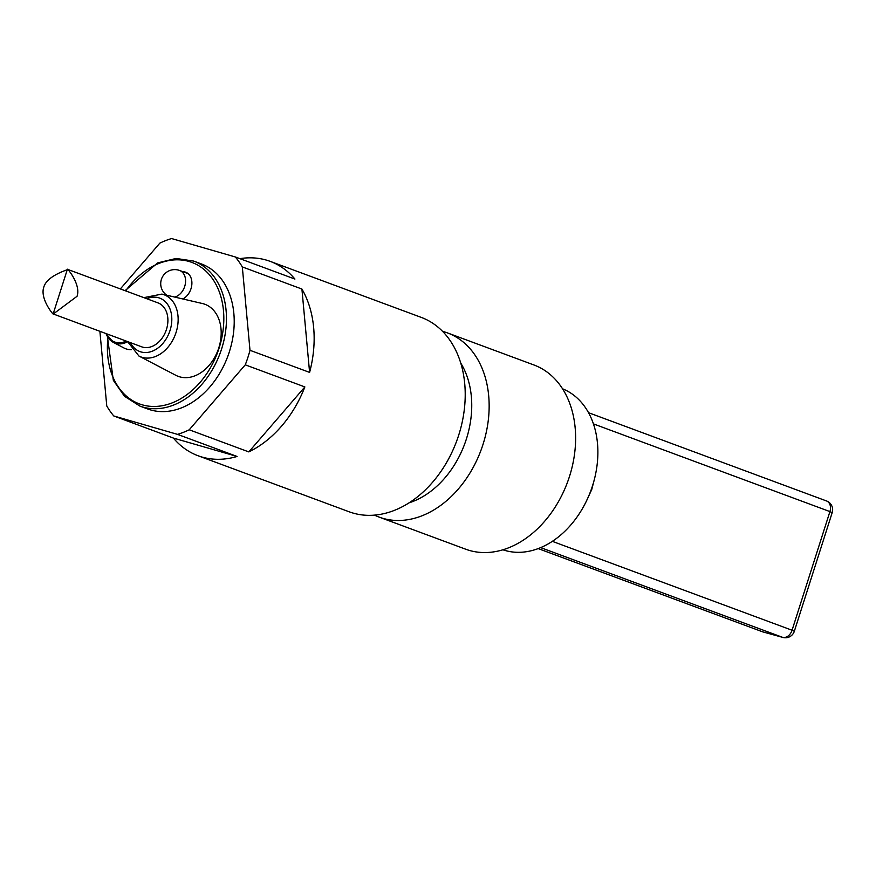 <?xml version="1.0" encoding="UTF-8"?>
<svg xmlns="http://www.w3.org/2000/svg" width="876" height="876" viewBox="0 0 876 876"><rect width="100%" height="100%" fill="white"/><g stroke="black" fill="none" stroke-linecap="round" stroke-linejoin="round"><path stroke-width="1.31" d="M763.314 632.001A9.373 6.34 -74.5 0 1 762.952 631.924L762.952 631.924A9.373 6.34 -74.5 0 1 762.602 631.815A9.373 6.888 110.3 0 1 762.197 631.673L762.197 631.673A9.373 6.888 110.3 0 1 761.792 631.508M826.123 500.831A9.373 6.888 110.3 0 1 826.528 500.962A9.373 6.888 110.3 0 1 829.922 511.595L832.2 512.602L794.335 631.257L792.057 630.238A9.373 6.888 110.3 0 1 782.553 637.323A9.373 6.34 105.5 0 0 782.903 637.443L762.952 631.924A9.373 9.373 0 0 1 762.197 631.673L538.16 548.595M588.552 412.705L826.528 500.962A9.373 9.373 0 0 1 832.2 512.602M562.578 388.813A85.859 63.094 110.3 0 1 594.443 479.106L591.716 489.596L585.924 502.09A85.859 63.094 110.3 0 1 502.89 549.778M239.893 258.661A103.664 76.19 110.3 0 1 270.191 261.366L421.268 317.397A103.664 76.19 110.3 0 1 456.659 441.077A103.664 76.19 110.3 0 1 349.174 511.792L198.096 455.761A103.664 76.19 110.3 0 1 173.371 438.066L113.77 415.958A103.664 76.19 110.3 0 1 106.773 405.993L99.886 331.325M120.351 288.927L159.859 243.123A103.664 76.19 110.3 0 1 171.597 238.557L235.316 256.964A103.664 76.19 110.3 0 1 242.313 266.928L301.913 289.036A103.664 76.19 110.3 0 1 309.6 372.399L249.999 350.301A103.664 76.19 110.3 0 1 245.269 364.832L304.859 386.929A103.664 76.19 110.3 0 1 248.817 451.906L189.227 429.798A103.664 76.19 110.3 0 1 177.499 434.365L237.089 456.462A103.664 76.19 110.3 0 1 198.096 455.761M270.191 261.366A103.664 76.19 110.3 0 1 294.916 279.061L235.316 256.964M594.443 479.106A85.859 63.094 110.3 0 1 585.924 502.09M460.798 363.168A85.859 63.094 110.3 0 1 466.404 438.953A85.859 63.094 110.3 0 1 408.993 502.857M113.77 415.958L177.499 434.365M189.227 429.798L245.269 364.832M249.999 350.301L242.313 266.928M193.684 261.081L201.436 263.961A77.329 56.83 110.3 0 1 229.413 351.626A77.329 56.83 110.3 0 1 147.661 408.961L139.908 406.092A77.329 56.83 -69.7 0 0 221.661 348.757A77.329 56.83 -69.7 0 0 193.684 261.081L176.076 258.453L157.625 262.899L125.049 290.668M248.817 451.906L304.859 386.929M309.6 372.399L301.913 289.036M173.371 438.066L237.089 456.462M374.479 515.11A98.232 72.193 -69.7 0 0 379.199 517.125A98.232 72.193 -69.7 0 0 483.048 444.296A98.232 72.193 -69.7 0 0 447.505 332.924A98.232 72.193 -69.7 0 0 442.621 331.369M447.505 332.924L533.988 364.996A98.232 72.193 110.3 0 1 569.52 476.358A98.232 72.193 110.3 0 1 465.671 549.197L379.199 517.125M53.184 313.816L67.397 269.282L157.976 302.877A23.433 17.224 110.3 0 1 165.969 330.832A23.433 17.224 110.3 0 1 141.671 346.819L53.305 313.991L77.055 296.285C81.249 284.273 66.434 267.169 67.54 269.392C69.313 269.556 47.293 275.02 43.8 287.098C39.606 299.11 54.422 316.214 53.305 313.991M218.803 347.86A38.434 28.24 110.3 0 1 175.78 375.278L138.945 356.039A33.168 24.375 -69.7 0 0 176.087 332.365A33.168 24.375 -69.7 0 0 161.907 294.095L202.389 303.523A38.434 28.24 110.3 0 1 218.803 347.86M183.062 271.746A14.531 10.676 110.3 0 1 185.745 272.239A14.531 10.676 110.3 0 1 191.001 288.708A14.531 10.676 110.3 0 1 182.734 298.946M131.553 349.623A25.776 18.944 110.3 0 1 126.856 349.13A25.776 18.944 110.3 0 1 124.074 348.035L113.343 342.385A24.21 17.794 -69.7 0 0 115.95 343.425A24.21 17.794 -69.7 0 0 127.622 341.717M540.634 547.61L782.553 637.323L762.602 631.815L538.192 548.584M593.446 423.896L829.922 511.595L792.057 630.238L552.318 541.335M146.785 298.727A28.503 20.947 110.3 0 1 167.305 303.972A28.503 20.947 110.3 0 1 170.043 330.438A28.503 20.947 110.3 0 1 150.847 351.703A28.503 20.947 110.3 0 1 130.491 342.669M125.673 290.898A75.456 55.451 110.3 0 1 198.961 265.855A75.456 55.451 110.3 0 1 219.142 347.947A75.456 55.451 110.3 0 1 149.884 406.278A75.456 55.451 110.3 0 1 107.956 337.479M179.011 270.268A14.06 10.337 110.3 0 1 179.624 270.476A14.06 10.337 110.3 0 1 185.285 284.152A14.06 10.337 110.3 0 1 174.642 297.063M106.062 333.614A24.21 17.794 -69.7 0 0 113.343 342.385L105.952 333.57M126.188 341.071A23.28 17.104 110.3 0 1 106.543 333.789M782.903 637.443A9.373 9.373 0 0 0 794.335 631.257M161.907 294.095L143.872 297.643M127.578 341.585L138.945 356.039M107.409 336.625L113.332 380.315L124.512 396.291L139.908 406.092M166.758 295.223A14.06 14.06 0 0 1 179.624 270.476L188.11 273.619"/></g></svg>
